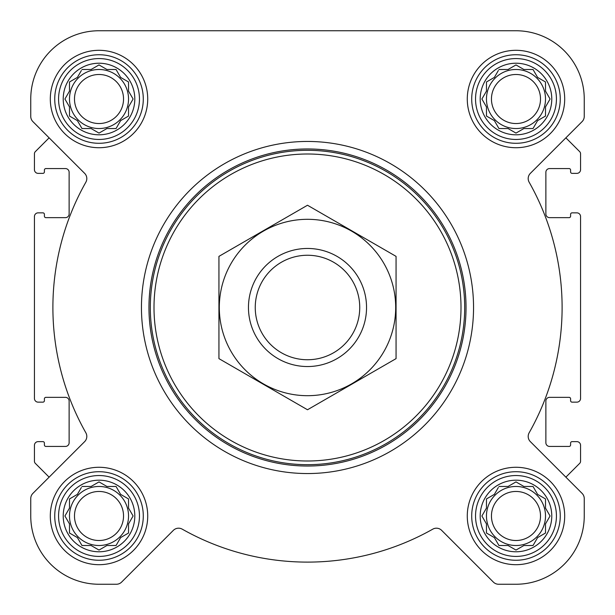 <?xml version="1.0" encoding="UTF-8"?>
<svg xmlns="http://www.w3.org/2000/svg" width="615" height="615" viewBox="0 0 615 615"><rect width="100%" height="100%" fill="white"/><g stroke="black" fill="none" stroke-linecap="round" stroke-linejoin="round"><path stroke-width="0.92" d="M498.942 486.465L508.075 486.465L515.985 481.899L523.895 486.465L533.028 486.465L537.595 494.375L545.505 498.942L545.505 508.075L550.071 515.985L545.505 523.895L545.505 533.028L537.595 537.595L533.028 545.505L523.895 545.505L515.985 550.071L508.075 545.505L498.942 545.505L494.375 537.595L486.465 533.028L486.465 523.895L481.899 515.985L486.465 508.075L486.465 498.942L494.375 494.375L498.335 487.51M480.192 515.985A35.793 35.793 0 0 1 533.882 484.989A35.793 35.793 0 0 1 533.882 546.981A35.793 35.793 0 0 1 480.192 515.985M81.972 486.465L91.105 486.465L99.015 481.899L106.925 486.465L116.058 486.465L120.625 494.375L128.535 498.942L128.535 508.075L133.101 515.985L128.535 523.895L128.535 533.028L120.625 537.595L116.058 545.505L106.925 545.505L99.015 550.071L91.105 545.505L81.972 545.505L77.405 537.595L69.495 533.028L69.495 523.895L64.929 515.985L69.495 508.075L69.495 498.942L77.405 494.375L81.365 487.51M63.222 515.985A35.793 35.793 0 0 1 116.912 484.989A35.793 35.793 0 0 1 116.912 546.981A35.793 35.793 0 0 1 63.222 515.985M81.972 69.495L91.105 69.495L99.015 64.929L106.925 69.495L116.058 69.495L120.625 77.405L128.535 81.972L128.535 91.105L133.101 99.015L128.535 106.925L128.535 116.058L120.625 120.625L116.058 128.535L106.925 128.535L99.015 133.101L91.105 128.535L81.972 128.535L77.405 120.625L69.495 116.058L69.495 106.925L64.929 99.015L69.495 91.105L69.495 81.972L77.405 77.405L81.365 70.541M63.222 99.015A35.793 35.793 0 0 1 116.912 68.019A35.793 35.793 0 0 1 116.912 130.011A35.793 35.793 0 0 1 63.222 99.015M498.942 69.495L508.075 69.495L515.985 64.929L523.895 69.495L533.028 69.495L537.595 77.405L545.505 81.972L545.505 91.105L550.071 99.015L545.505 106.925L545.505 116.058L537.595 120.625L533.028 128.535L523.895 128.535L515.985 133.101L508.075 128.535L498.942 128.535L494.375 120.625L486.465 116.058L486.465 106.925L481.899 99.015L486.465 91.105L486.465 81.972L494.375 77.405L498.335 70.541M480.192 99.015A35.793 35.793 0 0 1 533.882 68.019A35.793 35.793 0 0 1 533.882 130.011A35.793 35.793 0 0 1 480.192 99.015M32.91 121.624L49.123 137.837L35.301 151.659A2.952 2.952 0 0 0 34.44 153.742L34.44 169.679A3.69 3.69 0 0 0 38.13 173.369L42.927 173.369A1.476 1.476 0 0 0 44.403 171.893L44.403 170.048A1.476 1.476 0 0 1 45.879 168.572L65.436 168.572A3.69 3.69 0 0 1 69.126 172.262L69.126 213.959A3.69 3.69 0 0 1 65.436 217.649L45.879 217.649A1.476 1.476 0 0 1 44.403 216.173L44.403 214.328A1.476 1.476 0 0 0 42.927 212.852L38.13 212.852A3.69 3.69 0 0 0 34.44 216.542L34.44 398.459A3.69 3.69 0 0 0 38.13 402.149L42.927 402.149A1.476 1.476 0 0 0 44.403 400.673L44.403 398.827A1.476 1.476 0 0 1 45.879 397.352L65.436 397.352A3.69 3.69 0 0 1 69.126 401.041L69.126 442.738A3.69 3.69 0 0 1 65.436 446.429L45.879 446.429A1.476 1.476 0 0 1 44.403 444.952L44.403 443.108A1.476 1.476 0 0 0 42.927 441.632L38.13 441.632A3.69 3.69 0 0 0 34.44 445.322L34.44 461.258A2.952 2.952 0 0 0 35.301 463.341L49.123 477.163L32.91 493.376A7.38 7.38 0 0 0 30.75 498.596L30.75 515.985A68.265 68.265 0 0 0 99.015 584.25L116.404 584.25A7.38 7.38 0 0 0 121.624 582.09L173.361 530.353A7.38 7.38 0 0 1 182.209 529.146A254.61 254.61 0 0 0 432.791 529.146A7.38 7.38 0 0 1 441.639 530.353L493.376 582.09A7.38 7.38 0 0 0 498.596 584.25L515.985 584.25A68.265 68.265 0 0 0 584.25 515.985L584.25 498.596A7.38 7.38 0 0 0 582.09 493.376L530.353 441.639A7.38 7.38 0 0 1 529.146 432.791A254.61 254.61 0 0 0 529.146 182.209A7.38 7.38 0 0 1 530.353 173.361L582.09 121.624A7.38 7.38 0 0 0 584.25 116.404L584.25 99.015A68.265 68.265 0 0 0 515.985 30.75L99.015 30.75A68.265 68.265 0 0 0 30.75 99.015L30.75 116.404A7.38 7.38 0 0 0 32.91 121.624L84.647 173.361A7.38 7.38 0 0 1 85.854 182.209A254.61 254.61 0 0 0 85.854 432.791A7.38 7.38 0 0 1 84.647 441.639L32.91 493.376M582.09 493.376L565.877 477.163L579.699 463.341A2.952 2.952 0 0 0 580.56 461.258L580.56 445.322A3.69 3.69 0 0 0 576.87 441.632L572.073 441.632A1.476 1.476 0 0 0 570.597 443.108L570.597 444.952A1.476 1.476 0 0 1 569.121 446.429L549.564 446.429A3.69 3.69 0 0 1 545.874 442.738L545.874 401.041A3.69 3.69 0 0 1 549.564 397.352L569.121 397.352A1.476 1.476 0 0 1 570.597 398.827L570.597 400.673A1.476 1.476 0 0 0 572.073 402.149L576.87 402.149A3.69 3.69 0 0 0 580.56 398.459L580.56 216.542A3.69 3.69 0 0 0 576.87 212.852L572.073 212.852A1.476 1.476 0 0 0 570.597 214.328L570.597 216.173A1.476 1.476 0 0 1 569.121 217.649L549.564 217.649A3.69 3.69 0 0 1 545.874 213.959L545.874 172.262A3.69 3.69 0 0 1 549.564 168.572L569.121 168.572A1.476 1.476 0 0 1 570.597 170.048L570.597 171.893A1.476 1.476 0 0 0 572.073 173.369L576.87 173.369A3.69 3.69 0 0 0 580.56 169.679L580.56 153.742A2.952 2.952 0 0 0 579.699 151.659L565.877 137.837L582.09 121.624M50.307 99.015A48.708 48.708 0 0 1 123.369 56.834A48.708 48.708 0 0 1 123.369 141.196A48.708 48.708 0 0 1 50.307 99.015M50.307 515.985A48.708 48.708 0 0 1 123.369 473.804A48.708 48.708 0 0 1 123.369 558.166A48.708 48.708 0 0 1 50.307 515.985M467.277 515.985A48.708 48.708 0 0 1 540.339 473.804A48.708 48.708 0 0 1 540.339 558.166A48.708 48.708 0 0 1 467.277 515.985M467.277 99.015A48.708 48.708 0 0 1 540.339 56.834A48.708 48.708 0 0 1 540.339 141.196A48.708 48.708 0 0 1 467.277 99.015M30.75 498.596L30.75 515.985M99.015 584.25L116.404 584.25M441.639 530.353L493.376 582.09M498.596 584.25L515.985 584.25M584.25 515.985L584.25 498.596M30.75 99.015L30.75 116.404M584.25 116.404L584.25 99.015M515.985 30.75L415.11 30.75M292.14 30.75L245.877 30.75M180.933 30.75L99.015 30.75M154.004 307.5A153.496 153.496 0 0 1 384.252 174.568A153.496 153.496 0 0 1 384.252 440.432A153.496 153.496 0 0 1 154.004 307.5M150.314 307.5A157.186 157.186 0 0 1 386.097 171.37A157.186 157.186 0 0 1 386.097 443.63A157.186 157.186 0 0 1 150.314 307.5M148.961 307.5A158.539 158.539 0 0 1 386.766 170.201A158.539 158.539 0 0 1 386.766 444.799A158.539 158.539 0 0 1 148.961 307.5M141.45 307.5A166.05 166.05 0 0 1 390.525 163.698A166.05 166.05 0 0 1 390.525 451.302A166.05 166.05 0 0 1 141.45 307.5M475.541 99.015A40.444 40.444 0 0 1 536.211 63.991A40.444 40.444 0 0 1 536.211 134.039A40.444 40.444 0 0 1 475.541 99.015M471.705 99.015A44.28 44.28 0 0 1 538.125 60.67A44.28 44.28 0 0 1 538.125 137.36A44.28 44.28 0 0 1 471.705 99.015M58.571 99.015A40.444 40.444 0 0 1 119.241 63.991A40.444 40.444 0 0 1 119.241 134.039A40.444 40.444 0 0 1 58.571 99.015M54.735 99.015A44.28 44.28 0 0 1 121.155 60.67A44.28 44.28 0 0 1 121.155 137.36A44.28 44.28 0 0 1 54.735 99.015M58.571 515.985A40.444 40.444 0 0 1 119.241 480.961A40.444 40.444 0 0 1 119.241 551.009A40.444 40.444 0 0 1 58.571 515.985M54.735 515.985A44.28 44.28 0 0 1 121.155 477.64A44.28 44.28 0 0 1 121.155 554.33A44.28 44.28 0 0 1 54.735 515.985M475.541 515.985A40.444 40.444 0 0 1 536.211 480.961A40.444 40.444 0 0 1 536.211 551.009A40.444 40.444 0 0 1 475.541 515.985M471.705 515.985A44.28 44.28 0 0 1 538.125 477.64A44.28 44.28 0 0 1 538.125 554.33A44.28 44.28 0 0 1 471.705 515.985M482.506 97.97L481.899 99.015M485.858 105.88L486.465 106.925M486.465 116.058L487.51 116.665M498.335 127.49L498.942 128.535L508.075 128.535L509.12 129.142M522.85 129.142L523.895 128.535M533.028 128.535L533.635 127.49M544.46 116.665L545.505 116.058L545.505 106.925L550.071 99.015L545.505 91.105M538.64 78.013L537.595 77.405M533.635 70.541L533.028 69.495L523.895 69.495L515.985 64.929M509.12 68.888L508.075 69.495M494.375 77.405L493.33 78.013M486.465 81.972L486.465 91.105M545.505 99.015A29.52 29.52 0 0 0 515.985 69.495A29.52 29.52 0 0 0 486.465 99.015A29.52 29.52 0 0 0 515.985 128.535A29.52 29.52 0 0 0 545.505 99.015M491.454 99.015A24.531 24.531 0 0 1 528.247 77.774A24.531 24.531 0 0 1 528.247 120.256A24.531 24.531 0 0 1 491.454 99.015M69.495 81.972L69.495 91.105L64.929 99.015L69.495 106.925M69.495 116.058L70.541 116.665M81.365 127.49L81.972 128.535L91.105 128.535L92.15 129.142M105.88 129.142L106.925 128.535M116.058 128.535L116.665 127.49M120.625 120.625L121.67 120.017M128.535 116.058L128.535 106.925L129.142 105.88M129.142 92.15L128.535 91.105M121.67 78.013L120.625 77.405M116.665 70.541L116.058 69.495L106.925 69.495L99.015 64.929M92.15 68.888L91.105 69.495M77.405 77.405L76.36 78.013M128.535 99.015A29.52 29.52 0 0 0 99.015 69.495A29.52 29.52 0 0 0 69.495 99.015A29.52 29.52 0 0 0 99.015 128.535A29.52 29.52 0 0 0 128.535 99.015M69.495 498.942L69.495 508.075L64.929 515.985L69.495 523.895M69.495 533.028L70.541 533.635M81.365 544.46L81.972 545.505L91.105 545.505L99.015 550.071L106.925 545.505M116.058 545.505L116.665 544.46M120.625 537.595L121.67 536.987M128.535 533.028L128.535 523.895L129.142 522.85M129.142 509.12L128.535 508.075M121.67 494.983L120.625 494.375M116.665 487.51L116.058 486.465L106.925 486.465L105.88 485.858M92.15 485.858L91.105 486.465M77.405 494.375L76.36 494.983M128.535 515.985A29.52 29.52 0 0 0 99.015 486.465A29.52 29.52 0 0 0 69.495 515.985A29.52 29.52 0 0 0 99.015 545.505A29.52 29.52 0 0 0 128.535 515.985M486.465 498.942L486.465 508.075L485.858 509.12M481.899 515.985L482.506 517.03M486.465 533.028L487.51 533.635M498.335 544.46L498.942 545.505L508.075 545.505L515.985 550.071L523.895 545.505M533.028 545.505L533.635 544.46M544.46 533.635L545.505 533.028L545.505 523.895L550.071 515.985L545.505 508.075M538.64 494.983L537.595 494.375M533.635 487.51L533.028 486.465L523.895 486.465L522.85 485.858M509.12 485.858L508.075 486.465M494.375 494.375L493.33 494.983M545.505 515.985A29.52 29.52 0 0 0 515.985 486.465A29.52 29.52 0 0 0 486.465 515.985A29.52 29.52 0 0 0 515.985 545.505A29.52 29.52 0 0 0 545.505 515.985M74.484 99.015A24.531 24.531 0 0 1 111.277 77.774A24.531 24.531 0 0 1 111.277 120.256A24.531 24.531 0 0 1 74.484 99.015M74.484 515.985A24.531 24.531 0 0 1 111.277 494.744A24.531 24.531 0 0 1 111.277 537.226A24.531 24.531 0 0 1 74.484 515.985M491.454 515.985A24.531 24.531 0 0 1 528.247 494.744A24.531 24.531 0 0 1 528.247 537.226A24.531 24.531 0 0 1 491.454 515.985M255.248 307.5A52.252 52.252 0 0 1 333.622 262.251A52.252 52.252 0 0 1 333.622 352.749A52.252 52.252 0 0 1 255.248 307.5M248.46 307.5A59.04 59.04 0 0 1 337.02 256.37A59.04 59.04 0 0 1 337.02 358.63A59.04 59.04 0 0 1 248.46 307.5M307.5 219.309A88.191 88.191 0 0 1 383.875 351.596A88.191 88.191 0 0 1 231.125 351.596A88.191 88.191 0 0 1 307.5 219.309M396.06 358.63L396.06 256.37L307.5 205.241L218.94 256.37L218.94 358.63L307.5 409.759L396.06 358.63"/></g></svg>
